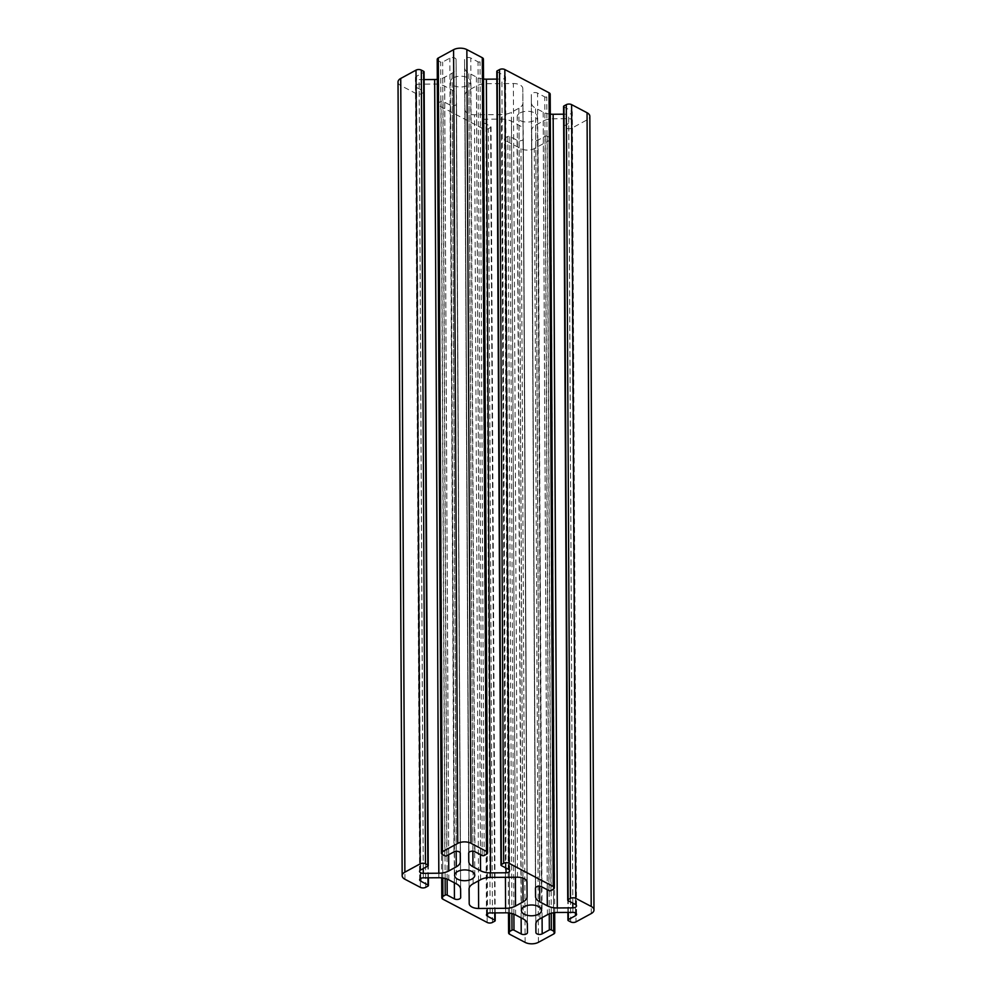 <?xml version="1.0" encoding="UTF-8"?>
<svg xmlns="http://www.w3.org/2000/svg" width="992" height="992" viewBox="0 0 992 992"><rect width="100%" height="100%" fill="white"/><g stroke="black" fill="none" stroke-linecap="round" stroke-linejoin="round"><path stroke-width="0.74" stroke-dasharray="4.96 3.72" d="M464.901 95.406A14.086 7.539 -0.3 0 1 464.901 95.381A14.086 7.539 -0.3 0 1 468.98 90.049L476.47 85.969A14.086 7.539 -0.3 0 1 486.415 83.7L513.36 83.526A9.399 5.022 -0.3 0 1 522.796 88.486L522.945 102.895A14.086 7.539 -0.3 0 1 522.945 102.908A14.086 7.539 -0.3 0 1 518.866 108.24L511.376 112.319A14.086 7.539 -0.3 0 1 501.431 114.601L474.486 114.774A9.399 5.022 -0.3 0 1 465.05 109.814L469.055 889.068L464.901 95.381M398.015 82.014A9.399 5.022 179.7 0 0 400.793 85.56L416.243 93.67A3.757 2.009 179.7 0 0 421.55 93.632L423.857 92.368A1.414 0.756 179.7 0 0 424.266 91.834A1.414 0.756 179.7 0 0 423.857 91.301L416.615 87.507A3.658 1.959 -0.3 0 1 415.524 86.118A3.658 1.959 -0.3 0 1 419.17 84.146L434.707 84.035A14.086 7.539 -0.3 0 1 444.689 86.18L452.265 90.16A14.086 7.539 -0.3 0 1 456.444 95.455L456.531 103.776A3.658 1.959 -0.3 0 1 454.286 105.598A3.658 1.959 -0.3 0 1 450.294 105.202L443.052 101.395A1.414 0.756 179.7 0 0 441.056 101.407L438.749 102.66A3.757 2.009 179.7 0 0 437.658 104.086A3.757 2.009 179.7 0 0 438.774 105.499L483.005 128.749A3.757 2.009 179.7 0 0 488.324 128.712L490.631 127.447A1.414 0.756 179.7 0 0 491.04 126.914A1.414 0.756 179.7 0 0 490.618 126.381L483.377 122.586A3.658 1.959 -0.3 0 1 482.298 121.198A3.658 1.959 -0.3 0 1 485.944 119.214L501.481 119.114A14.086 7.539 -0.3 0 1 511.463 121.26L519.039 125.24A14.086 7.539 -0.3 0 1 523.218 130.535L523.305 138.843A3.658 1.959 -0.3 0 1 523.305 138.855A3.658 1.959 -0.3 0 1 521.06 140.678A3.658 1.959 -0.3 0 1 517.068 140.269L509.826 136.474A1.414 0.756 179.7 0 0 507.83 136.487L505.511 137.739A3.757 2.009 179.7 0 0 504.432 139.165A3.757 2.009 179.7 0 0 505.548 140.579L520.986 148.701A9.399 5.022 179.7 0 0 534.266 148.602L549.543 140.294A3.757 2.009 179.7 0 0 550.634 138.868A3.757 2.009 179.7 0 0 549.518 137.454L547.175 136.226A1.414 0.756 179.7 0 0 545.191 136.239L538.024 140.132A3.658 1.959 -0.3 0 1 534.031 140.591A3.658 1.959 -0.3 0 1 531.749 138.793L531.675 130.485A14.086 7.539 -0.3 0 1 531.675 130.46A14.086 7.539 -0.3 0 1 535.742 125.128L543.244 121.049A14.086 7.539 -0.3 0 1 553.176 118.78L568.726 118.668A3.658 1.959 -0.3 0 1 572.409 120.615A3.658 1.959 -0.3 0 1 571.342 122.004L564.175 125.897A1.414 0.756 179.7 0 0 563.778 126.43A1.414 0.756 179.7 0 0 564.188 126.964L566.531 128.191A3.757 2.009 179.7 0 0 571.838 128.154L587.115 119.846A9.399 5.022 179.7 0 0 589.831 116.287M520.13 112.914A10.094 5.394 -0.3 0 1 531.129 111.674A10.094 5.394 -0.3 0 1 537.404 116.634A10.094 5.394 -0.3 0 1 527.335 122.09A10.094 5.394 -0.3 0 1 517.216 116.734A10.094 5.394 -0.3 0 1 520.13 112.914M453.356 77.835A10.094 5.394 -0.3 0 1 464.368 76.595A10.094 5.394 -0.3 0 1 470.63 81.555A10.094 5.394 -0.3 0 1 460.561 87.011A10.094 5.394 -0.3 0 1 450.442 81.666A10.094 5.394 -0.3 0 1 453.356 77.835M563.58 106.454A1.414 0.756 179.7 0 0 563.989 106.987L571.231 110.794A3.658 1.959 -0.3 0 1 572.322 112.17A3.658 1.959 -0.3 0 1 568.676 114.154L563.617 114.192M550.287 114.117A14.086 7.539 -0.3 0 1 543.157 112.121L535.581 108.14A14.086 7.539 -0.3 0 1 531.402 102.833L531.315 94.525A3.658 1.959 -0.3 0 1 533.56 92.702A3.658 1.959 -0.3 0 1 537.552 93.099L544.794 96.906A1.414 0.756 179.7 0 0 546.79 96.894L549.097 95.629A3.757 2.009 179.7 0 0 550.188 94.203M496.806 71.374A1.414 0.756 179.7 0 0 497.215 71.908L504.457 75.714A3.658 1.959 -0.3 0 1 505.548 77.103A3.658 1.959 -0.3 0 1 501.902 79.075L496.843 79.112M483.513 79.038A14.086 7.539 -0.3 0 1 476.383 77.041L468.807 73.061A14.086 7.539 -0.3 0 1 464.628 67.754L464.541 59.446A3.658 1.959 -0.3 0 1 466.786 57.623A3.658 1.959 -0.3 0 1 470.778 58.02L478.02 61.826A1.414 0.756 179.7 0 0 480.016 61.814L482.323 60.549A3.757 2.009 179.7 0 0 483.414 59.136M437.212 59.421A3.757 2.009 179.7 0 0 438.328 60.847L440.659 62.074A1.414 0.756 179.7 0 0 442.655 62.062L449.822 58.156A3.658 1.959 -0.3 0 1 453.815 57.71A3.658 1.959 -0.3 0 1 456.084 59.508L456.171 67.816A14.086 7.539 -0.3 0 1 456.171 67.828A14.086 7.539 -0.3 0 1 452.104 73.172L444.602 77.252A14.086 7.539 -0.3 0 1 437.311 79.36M424.117 79.583L419.12 79.62A3.658 1.959 -0.3 0 1 415.437 77.686A3.658 1.959 -0.3 0 1 416.504 76.297L423.658 72.391A1.414 0.756 179.7 0 0 424.068 71.858M473.134 883.76L468.98 90.049M480.624 879.681L476.47 85.969M490.569 877.399L486.415 83.7M517.514 877.226L513.36 83.526M526.95 882.186L522.796 88.486M527.099 896.594L522.945 102.895L527.099 896.619M404.947 879.259L400.793 85.56M420.397 887.369L416.243 93.67M425.704 887.332L421.55 93.632M428.023 886.079L423.857 92.368M427.974 877.821L423.857 91.301M420.757 878.428L416.615 87.507M423.324 877.846L419.17 84.146M438.861 877.746L434.707 84.035M448.843 879.879L444.689 86.18M456.419 883.86L452.265 90.16M460.598 889.167L456.444 95.455M460.685 897.475L456.531 103.776L460.685 897.475M454.361 882.781L450.294 105.202M447.119 879.11L443.052 101.395M445.123 878.49L441.056 101.407M442.804 878.019L438.749 102.66M442.928 899.211L438.774 105.499M487.159 922.448L483.005 128.749M492.478 922.411L488.324 128.712M494.785 921.159L490.631 127.447M494.748 912.888L490.618 126.381M487.518 913.508L483.377 122.586M490.098 912.925L485.944 119.214M505.635 912.826L501.481 119.114M515.617 914.959L511.463 121.26M523.193 918.939L519.039 125.24M527.372 924.246L523.218 130.535M523.305 138.855L527.459 932.554L523.305 138.843M521.135 917.86L517.068 140.269M513.893 914.19L509.826 136.474M511.897 913.57L507.83 136.487M509.578 913.099L505.511 137.739M509.702 934.29L505.548 140.579M525.14 942.4L520.986 148.701M538.42 942.313L534.266 148.602M553.697 933.993L549.543 140.294M553.573 912.776L549.518 137.454M551.254 913.26L547.175 136.226M549.258 913.905L545.191 136.239M542.091 917.637L538.024 140.132M535.866 923.602L531.749 138.793M531.675 130.46L535.829 924.172L531.675 130.485M539.896 918.828L535.742 125.128M547.398 914.748L543.244 121.049M557.343 912.479L553.176 118.78M572.88 912.38L568.726 118.668M575.484 912.938L571.342 122.004M568.304 912.404L564.175 125.897M568.342 920.675L564.188 126.964M570.685 921.903L566.531 128.191M571.838 128.154L575.992 921.866M518.866 108.24L522.896 878.094M469.117 888.348L465.05 109.814M478.504 880.834L474.486 114.774M505.424 877.3L501.431 114.601M515.381 877.238L511.376 112.319M591.269 913.545L587.115 119.846M568.143 900.699L563.989 106.987M575.385 904.493L571.231 110.794M572.806 903.142L568.676 114.154M547.224 889.7L543.157 112.121M539.648 886.265L535.581 108.14M535.506 887.939L531.402 102.833M535.469 888.224L531.315 94.525L535.469 888.224M541.706 886.798L537.552 93.099M548.948 890.605L544.794 96.906M550.944 890.593L546.79 96.894M553.251 889.34L549.097 95.629M501.382 865.619L497.215 71.908M508.623 869.414L504.457 75.714M506.032 868.062L501.902 79.075M480.45 854.62L476.383 77.041M472.874 851.186L468.807 73.061M468.732 852.86L464.628 67.754M468.695 853.145L464.541 59.446L468.695 853.145M474.932 851.731L470.778 58.02M482.174 855.526L478.02 61.826M484.17 855.513L480.016 61.814M486.489 854.261L482.323 60.549M442.482 854.546L438.328 60.847M444.825 855.774L440.659 62.074M446.809 855.761L442.655 62.062M453.976 851.868L449.822 58.156M460.251 853.207L456.084 59.508M460.325 861.515L456.171 67.816L460.325 861.54M456.171 851.285L452.104 73.172M448.669 854.744L444.602 77.252M423.249 868.583L419.12 79.62M420.658 869.996L416.504 76.297M427.825 866.103L423.658 72.391M428.383 877.808L424.266 91.834M419.678 879.83L415.524 86.118M441.713 877.883L437.658 104.086M495.157 912.888L491.04 126.914M486.452 914.897L482.298 121.198M508.487 912.962L504.432 139.165M554.689 912.64L550.634 138.868M576.563 914.314L572.409 120.615M567.883 912.417L563.778 126.43M541.558 910.334L537.404 116.634M521.37 910.445L517.216 116.734M474.784 875.266L470.63 81.555M454.596 875.366L450.442 81.666M576.476 905.882L572.322 112.17M509.702 870.802L505.548 77.103M419.591 871.385L415.437 77.686"/><path stroke-width="1.49" d="M469.055 889.105A14.086 7.539 -0.3 0 1 469.055 889.092A14.086 7.539 -0.3 0 1 473.134 883.76L480.624 879.681A14.086 7.539 -0.3 0 1 490.569 877.399L517.514 877.226A9.399 5.022 -0.3 0 1 526.95 882.186L527.099 896.594A14.086 7.539 -0.3 0 1 527.099 896.619A14.086 7.539 -0.3 0 1 523.02 901.951L515.53 906.031A14.086 7.539 -0.3 0 1 505.585 908.3L478.64 908.474A9.399 5.022 -0.3 0 1 469.204 903.514L469.055 889.068M428.222 865.57L424.068 71.858A1.414 0.756 179.7 0 0 423.658 71.325L421.315 70.097A3.757 2.009 179.7 0 0 416.008 70.134L400.731 78.455A9.399 5.022 179.7 0 0 398.015 82.014L402.169 875.713A9.399 5.022 179.7 0 0 404.947 879.259L420.397 887.369A3.757 2.009 179.7 0 0 425.704 887.332L428.023 886.079A1.414 0.756 179.7 0 0 428.42 885.546A1.414 0.756 179.7 0 0 428.011 885.013L420.769 881.206A3.658 1.959 -0.3 0 1 419.678 879.83A3.658 1.959 -0.3 0 1 423.324 877.846L438.861 877.746A14.086 7.539 -0.3 0 1 448.843 879.879L456.419 883.86A14.086 7.539 -0.3 0 1 460.598 889.167L460.685 897.475A3.658 1.959 -0.3 0 1 458.44 899.298A3.658 1.959 -0.3 0 1 454.448 898.901L447.206 895.094A1.414 0.756 179.7 0 0 445.21 895.106L442.903 896.371A3.757 2.009 179.7 0 0 441.812 897.797A3.757 2.009 179.7 0 0 442.928 899.211L487.159 922.448A3.757 2.009 179.7 0 0 492.478 922.411L494.785 921.159A1.414 0.756 179.7 0 0 495.194 920.626A1.414 0.756 179.7 0 0 494.785 920.092L487.543 916.286A3.658 1.959 -0.3 0 1 486.452 914.897A3.658 1.959 -0.3 0 1 490.098 912.925L505.635 912.826A14.086 7.539 -0.3 0 1 515.617 914.959L523.193 918.939A14.086 7.539 -0.3 0 1 527.372 924.246L527.459 932.554A3.658 1.959 -0.3 0 1 525.214 934.377A3.658 1.959 -0.3 0 1 521.222 933.98L513.98 930.174A1.414 0.756 179.7 0 0 511.984 930.186L509.677 931.451A3.757 2.009 179.7 0 0 508.586 932.864A3.757 2.009 179.7 0 0 509.702 934.29L525.14 942.4A9.399 5.022 179.7 0 0 538.42 942.313L553.697 933.993A3.757 2.009 179.7 0 0 554.788 932.579A3.757 2.009 179.7 0 0 553.672 931.153L551.341 929.926A1.414 0.756 179.7 0 0 549.345 929.938L542.178 933.844A3.658 1.959 -0.3 0 1 538.185 934.29A3.658 1.959 -0.3 0 1 535.916 932.492L535.829 924.184A14.086 7.539 -0.3 0 1 535.829 924.172A14.086 7.539 -0.3 0 1 539.896 918.828L547.398 914.748A14.086 7.539 -0.3 0 1 557.343 912.479L572.88 912.38A3.658 1.959 -0.3 0 1 576.563 914.314A3.658 1.959 -0.3 0 1 575.496 915.703L568.342 919.609A1.414 0.756 179.7 0 0 567.932 920.142A1.414 0.756 179.7 0 0 568.342 920.675L570.685 921.903A3.757 2.009 179.7 0 0 575.992 921.866L591.269 913.545A9.399 5.022 179.7 0 0 593.985 909.986A9.399 5.022 179.7 0 0 591.207 906.44L575.757 898.33A3.757 2.009 179.7 0 0 570.45 898.368L568.143 899.632A1.414 0.756 179.7 0 0 567.734 900.166A1.414 0.756 179.7 0 0 568.143 900.699L575.385 904.493A3.658 1.959 -0.3 0 1 576.476 905.882A3.658 1.959 -0.3 0 1 572.83 907.854L557.293 907.965A14.086 7.539 -0.3 0 1 547.311 905.82L539.735 901.84A14.086 7.539 -0.3 0 1 535.556 896.545L535.469 888.224A3.658 1.959 -0.3 0 1 537.714 886.402A3.658 1.959 -0.3 0 1 541.706 886.798L548.948 890.605A1.414 0.756 179.7 0 0 550.944 890.593L553.251 889.34A3.757 2.009 179.7 0 0 554.342 887.914A3.757 2.009 179.7 0 0 553.226 886.501L508.995 863.251A3.757 2.009 179.7 0 0 503.676 863.288L501.369 864.553A1.414 0.756 179.7 0 0 500.96 865.086A1.414 0.756 179.7 0 0 501.382 865.619L508.623 869.414A3.658 1.959 -0.3 0 1 509.702 870.802A3.658 1.959 -0.3 0 1 506.056 872.786L490.519 872.886A14.086 7.539 -0.3 0 1 480.537 870.74L472.961 866.76A14.086 7.539 -0.3 0 1 468.782 861.465L468.695 853.157A3.658 1.959 -0.3 0 1 468.695 853.145A3.658 1.959 -0.3 0 1 470.94 851.322A3.658 1.959 -0.3 0 1 474.932 851.731L482.174 855.526A1.414 0.756 179.7 0 0 484.17 855.513L486.489 854.261A3.757 2.009 179.7 0 0 487.568 852.835A3.757 2.009 179.7 0 0 486.452 851.421L471.014 843.299A9.399 5.022 179.7 0 0 457.734 843.398L442.457 851.706A3.757 2.009 179.7 0 0 441.366 853.132A3.757 2.009 179.7 0 0 442.482 854.546L444.825 855.774A1.414 0.756 179.7 0 0 446.809 855.761L453.976 851.868A3.658 1.959 -0.3 0 1 457.969 851.409A3.658 1.959 -0.3 0 1 460.251 853.207L460.325 861.515A14.086 7.539 -0.3 0 1 460.325 861.54A14.086 7.539 -0.3 0 1 456.258 866.872L448.756 870.951A14.086 7.539 -0.3 0 1 438.824 873.22L423.274 873.332A3.658 1.959 -0.3 0 1 419.591 871.385A3.658 1.959 -0.3 0 1 420.658 869.996L427.825 866.103A1.414 0.756 179.7 0 0 428.222 865.57A1.414 0.756 179.7 0 0 427.812 865.036L425.469 863.809A3.757 2.009 179.7 0 0 420.162 863.846L404.885 872.154A9.399 5.022 179.7 0 0 402.169 875.713M524.284 906.626A10.094 5.394 -0.3 0 1 535.296 905.386A10.094 5.394 -0.3 0 1 541.558 910.334A10.094 5.394 -0.3 0 1 531.489 915.79A10.094 5.394 -0.3 0 1 521.37 910.445A10.094 5.394 -0.3 0 1 524.284 906.626M457.51 871.546A10.094 5.394 -0.3 0 1 468.522 870.306A10.094 5.394 -0.3 0 1 474.784 875.266A10.094 5.394 -0.3 0 1 464.715 880.71A10.094 5.394 -0.3 0 1 454.596 875.366A10.094 5.394 -0.3 0 1 457.51 871.546M593.985 909.986L589.831 116.287A9.399 5.022 179.7 0 0 587.053 112.741L571.603 104.631A3.757 2.009 179.7 0 0 566.296 104.668L563.977 105.921A1.414 0.756 179.7 0 0 563.58 106.454L567.734 900.166M563.617 114.192L553.139 114.254A14.086 7.539 -0.3 0 1 550.287 114.117M554.342 887.914L550.188 94.203A3.757 2.009 179.7 0 0 549.072 92.789L504.841 69.552A3.757 2.009 179.7 0 0 499.522 69.589L497.215 70.841A1.414 0.756 179.7 0 0 496.806 71.374L500.96 865.086M496.843 79.112L486.365 79.174A14.086 7.539 -0.3 0 1 483.513 79.038M487.568 852.835L483.414 59.136A3.757 2.009 179.7 0 0 482.298 57.71L466.86 49.6A9.399 5.022 179.7 0 0 453.58 49.687L438.303 58.007A3.757 2.009 179.7 0 0 437.212 59.421L441.366 853.132M437.311 79.36A14.086 7.539 -0.3 0 1 434.657 79.521L424.117 79.583M404.885 872.154L400.731 78.455M420.162 863.846L416.008 70.134M428.011 885.013L427.974 877.821M420.769 881.206L420.757 878.428M454.448 898.901L454.361 882.781M447.206 895.094L447.119 879.11M445.21 895.106L445.123 878.49M442.903 896.371L442.804 878.019M494.785 920.092L494.748 912.888M487.543 916.286L487.518 913.508M521.222 933.98L521.135 917.86M513.98 930.174L513.893 914.19M511.984 930.186L511.897 913.57M509.677 931.451L509.578 913.099M553.672 931.153L553.573 912.776M551.341 929.926L551.254 913.26M549.345 929.938L549.258 913.905M542.178 933.844L542.091 917.637M535.916 932.492L535.866 923.602M575.496 915.703L575.484 912.938M568.342 919.609L568.304 912.404M522.896 878.094L523.02 901.951M469.204 903.514L469.117 888.348M478.64 908.474L478.504 880.834M505.585 908.3L505.424 877.3M515.53 906.031L515.381 877.238M591.207 906.44L587.053 112.741M575.757 898.33L571.603 104.631M570.45 898.368L566.296 104.668M568.143 899.632L563.977 105.921M572.83 907.854L572.806 903.142M557.293 907.965L553.139 114.254M547.311 905.82L547.224 889.7M539.735 901.84L539.648 886.265M535.556 896.545L535.506 887.939M553.226 886.501L549.072 92.789M508.995 863.251L504.841 69.552M503.676 863.288L499.522 69.589M501.369 864.553L497.215 70.841M506.056 872.786L506.032 868.062M490.519 872.886L486.365 79.174M480.537 870.74L480.45 854.62M472.961 866.76L472.874 851.186M468.782 861.465L468.732 852.86M486.452 851.421L482.298 57.71M471.014 843.299L466.86 49.6M457.734 843.398L453.58 49.687M442.457 851.706L438.303 58.007M456.258 866.872L456.171 851.285M448.756 870.951L448.669 854.744M438.824 873.22L434.657 79.521M423.274 873.332L423.249 868.583M427.812 865.036L423.658 71.325M425.469 863.809L421.315 70.097M428.42 885.546L428.383 877.808M441.812 897.797L441.713 877.883M495.194 920.626L495.157 912.888M508.586 932.864L508.487 912.962M554.788 932.579L554.689 912.64M567.932 920.142L567.883 912.417"/></g></svg>
